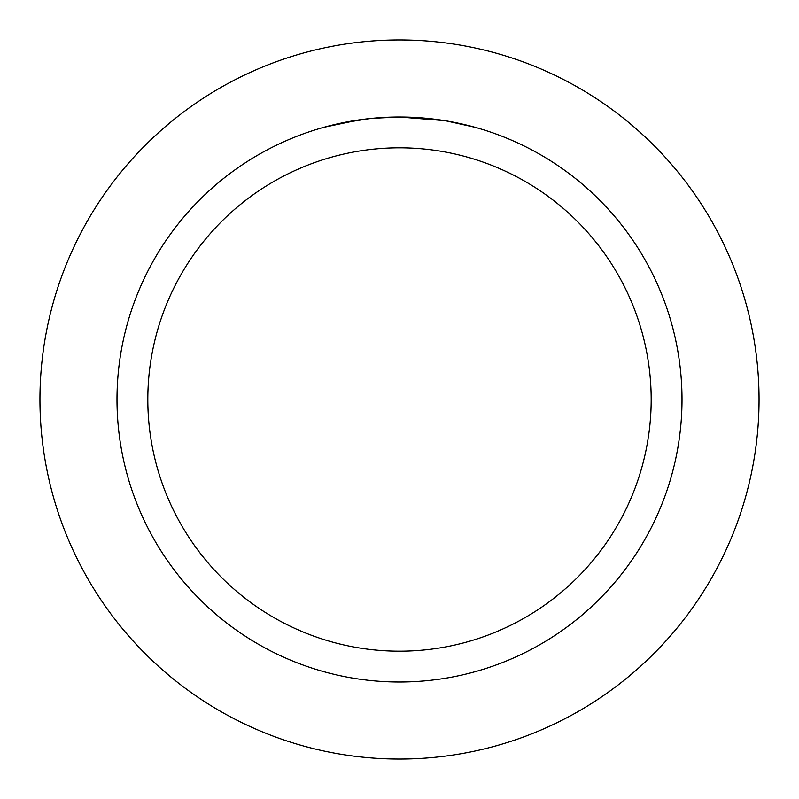 <?xml version="1.0" encoding="UTF-8"?>
<svg xmlns="http://www.w3.org/2000/svg" width="799" height="799" viewBox="0 0 799 799"><rect width="100%" height="100%" fill="white"/><g stroke="black" fill="none" stroke-linecap="round" stroke-linejoin="round"><path stroke-width="1.2" d="M399.5 39.95A359.55 359.55 0 0 1 759.05 399.5A359.55 359.55 0 0 1 399.5 759.05A359.55 359.55 0 0 1 39.95 399.5A359.55 359.55 0 0 1 399.5 39.95A359.55 359.55 0 0 1 759.05 399.5A359.55 359.55 0 0 1 399.5 759.05A359.55 359.55 0 0 1 39.95 399.5A359.55 359.55 0 0 1 399.5 39.95M404.584 117.044L408.099 117.123M430.801 118.741L431.879 118.861M444.663 120.629L399.5 117.004A282.506 282.506 0 0 1 682.006 399.5A282.506 282.506 0 0 1 399.5 682.006A282.506 282.506 0 0 1 116.994 399.5A282.506 282.506 0 0 1 399.5 116.994L372.024 118.332M445.862 120.829L475.055 127.291M448.958 121.358L444.683 120.629M399.5 147.815A251.685 251.685 0 0 1 651.185 399.5A251.685 251.685 0 0 1 399.5 651.185A251.685 251.685 0 0 1 147.815 399.5A251.685 251.685 0 0 1 399.5 147.815M370.816 118.452L341.013 123.116M380.853 117.613L384.898 117.373M323.955 127.281L358.861 119.94M361.228 119.6L367.73 118.791M374.721 118.082L378.736 117.763M379.795 117.683L381.383 117.583M383.79 117.433L388.034 117.233M394.356 117.044L399.5 116.994"/></g></svg>
